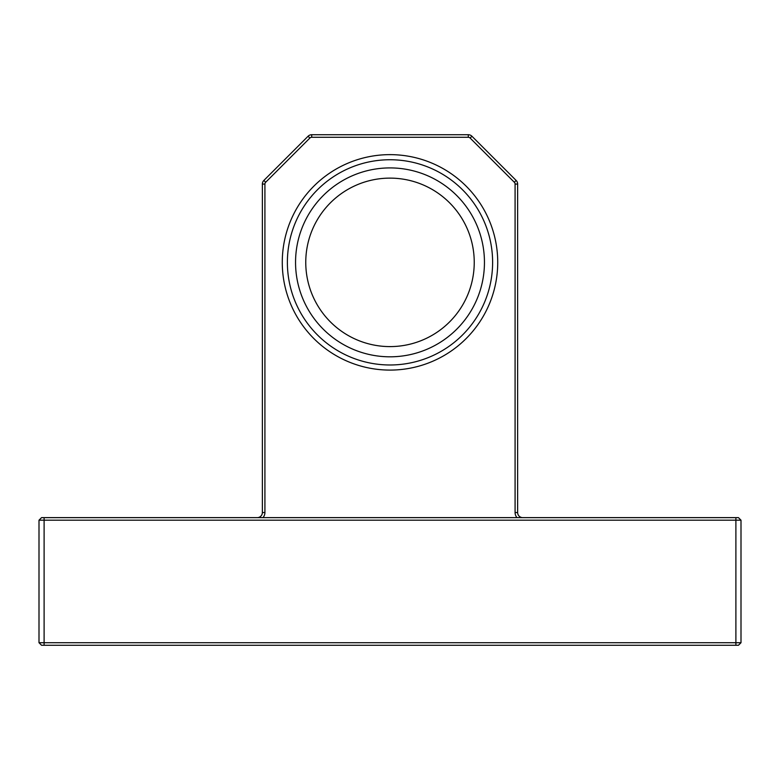 <?xml version="1.0" encoding="UTF-8"?>
<svg xmlns="http://www.w3.org/2000/svg" width="780" height="780" viewBox="0 0 780 780"><rect width="100%" height="100%" fill="white"/><g stroke="black" fill="none" stroke-linecap="round" stroke-linejoin="round"><path stroke-width="1.17" d="M492.619 262.363A102.619 102.619 0 0 1 390 364.981A102.619 102.619 0 0 1 287.381 262.363A102.619 102.619 0 0 1 390 159.744A102.619 102.619 0 0 1 492.619 262.363M497.728 262.363A107.728 107.728 0 0 1 390 370.09A107.728 107.728 0 0 1 282.272 262.363A107.728 107.728 0 0 1 390 154.635A107.728 107.728 0 0 1 497.728 262.363M305.76 262.363A84.24 84.24 0 0 1 390 178.123A84.24 84.24 0 0 1 474.24 262.363A84.24 84.24 0 0 1 390 346.603A84.24 84.24 0 0 1 305.76 262.363M295.552 262.363A94.448 94.448 0 0 0 390 356.811A94.448 94.448 0 0 0 484.448 262.363A94.448 94.448 0 0 0 390 167.915A94.448 94.448 0 0 0 295.552 262.363M735.891 645.274L735.891 642.72L741 642.72L738.445 645.274L41.554 645.274L39 642.72L44.109 642.72L44.109 645.274M735.891 517.637L44.109 517.637L44.109 520.192L735.891 520.192L735.891 517.637L738.445 517.637L741 520.192L735.891 520.192L735.891 642.72L44.109 642.72L44.109 520.192L39 520.192L41.554 517.637L39 520.192L39 642.72L41.554 645.274M738.445 645.274L741 642.72L741 520.192M44.109 517.637L41.554 517.637M517.033 517.637A7.654 7.654 0 0 1 515.083 512.528L517.637 512.528A5.109 5.109 0 0 0 522.746 517.637M515.083 512.528L515.083 184.07A2.554 2.554 0 0 0 514.332 182.267L470.106 138.031A2.554 2.554 0 0 0 468.293 137.28L311.707 137.28A2.554 2.554 0 0 0 309.894 138.031L265.668 182.267A2.554 2.554 0 0 0 264.917 184.07L264.917 512.528A7.654 7.654 0 0 1 262.967 517.637M264.917 184.07L262.363 184.07L262.363 512.528A5.109 5.109 0 0 1 257.254 517.637M517.637 512.528L517.637 184.07A5.109 5.109 0 0 0 516.145 180.453L471.91 136.227A5.109 5.109 0 0 0 468.293 134.726L311.707 134.726A5.109 5.109 0 0 0 308.09 136.227L263.854 180.453A5.109 5.109 0 0 0 262.363 184.07M264.917 512.528L262.363 512.528M265.668 182.267L263.854 180.453M309.894 138.031L308.09 136.227M311.707 137.28L311.707 134.726M468.293 137.28L468.293 134.726M470.106 138.031L471.91 136.227M514.332 182.267L516.145 180.453M515.083 184.07L517.637 184.07"/></g></svg>

